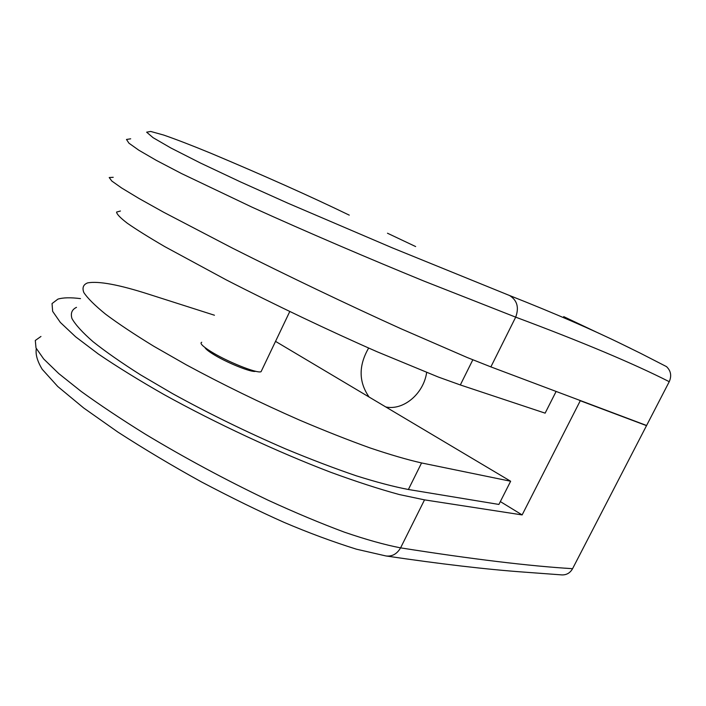 <?xml version="1.0" encoding="UTF-8"?>
<svg xmlns="http://www.w3.org/2000/svg" width="706" height="706" viewBox="0 0 706 706"><rect width="100%" height="100%" fill="white"/><g stroke="black" fill="none" stroke-linecap="round" stroke-linejoin="round"><path stroke-width="1.06" d="M369.088 397.028C358.63 381.981 358.48 365.646 368.647 348.04M204.934 347.502C205.534 348.852 207.979 350.9 212.277 353.644C225.505 362.24 252.236 373.042 255.607 371.259M261.679 370.429L261.079 371.683C257.381 373.906 225.479 361.022 209.744 350.811C202.278 345.984 199.613 343.134 201.739 342.269M556.125 391.442L545.129 413.151L460.33 384.955L438.258 377.013L377.233 351.809C329.667 330.938 274.034 304.436 226.149 279.823L164.772 246.623C148.834 237.322 136.364 229.529 127.345 223.255C120.364 217.916 116.781 214.192 116.569 212.074L120.452 211.006M275.534 341.369L510.641 481.245L498.895 504.437L408.386 489.496C393.974 486.761 376.598 482.198 356.274 475.809C334.485 468.387 310.958 459.43 285.683 448.937C246.332 431.913 208.676 413.504 172.705 393.71L140.529 374.842C121.45 362.743 105.618 351.694 93.042 341.695C82.496 332.482 75.471 324.769 71.968 318.565C70.397 313.261 71.915 309.528 76.504 307.348M510.641 481.245L421.57 462.951C407.362 459.73 390.162 454.708 369.97 447.904C348.296 440.103 324.839 430.845 299.6 420.123C260.249 402.826 222.469 384.382 186.26 364.808L153.82 346.275C134.537 334.476 118.476 323.798 105.653 314.232C94.869 305.469 87.597 298.241 83.837 292.549C82.02 287.766 83.299 284.536 87.668 282.877C98.699 280.909 119.093 284.703 148.851 294.27L214.447 315.229M572.575 568.683C570.121 572.981 566.547 575.055 561.861 574.905L524.337 572.134C486.805 569.442 440.668 564.05 385.908 555.949C392.077 556.716 396.966 554.025 400.584 547.865C472.137 559.143 529.474 566.08 572.575 568.683L646.519 425.639L580.279 400.734L522.131 514.921L424.527 499.866L399.358 494.562C379.29 489.099 356.398 481.668 330.682 472.261C277.484 451.972 215.921 423.309 163.951 394.53C138.967 380.26 117.108 366.758 98.363 354.015L75.604 336.788L60.363 322.448L52.641 311.328L52.041 303.571L57.91 299.123C63.063 297.553 70.591 297.376 80.484 298.62M645.222 424.968L646.519 425.639M40.957 336.462L35.3 340.469L36.006 347.943L43.684 358.966L58.766 373.58L81.084 391.362C99.564 404.75 120.955 419.011 145.277 434.137C184.495 457.762 225.479 479.806 268.236 500.272C295.47 512.777 320.912 523.42 344.537 532.218C366.308 539.649 384.991 544.864 400.584 547.865L424.527 499.866M578.858 400.002L580.279 400.734M500.342 501.587L522.131 514.921M426.653 372.503C423.538 393.974 403.32 410.689 385.794 406.965M210.141 152.946C264.362 175.75 310.728 196.48 349.249 215.136C310.799 196.506 264.485 175.803 210.309 153.025C191.705 145.374 176.182 139.391 163.713 135.067L150.696 131.448L146.636 132.181L153.052 137.661L170.887 147.995L200.389 162.989L240.269 181.804L288.048 203.266L392.227 247.824L509.555 295.514C555.384 313.64 593.234 330.055 623.116 344.74L630.864 348.508M113.216 177.303L109.209 177.541L111.795 181.018L121.582 187.955L138.888 198.412L163.633 212.232L232.521 248.168C286.23 275.234 348.393 304.957 400.814 328.669L467.337 357.563L490.873 366.891L646.599 425.489L669.244 381.69C633.397 363.511 582.212 341.995 515.689 317.153L424.13 281.147C370.562 259.243 306.81 232.071 251.954 207.132L181.557 173.57L156.291 160.35L138.817 150.201L128.96 143.203L126.48 139.461L130.689 138.808M640.748 353.397L666.517 366.626C670.894 370.835 671.794 375.857 669.244 381.69M472.826 359.804L460.33 384.955M421.57 462.951L408.386 489.496M509.555 295.514C517.18 300.271 519.228 307.489 515.689 317.153L490.873 366.891M209.867 152.831L210.309 153.025M599.341 333.497L563.697 316.623M415.657 246.562L387.479 233.227M289.769 311.531L261.079 371.683M385.908 555.949L356.442 549.189C332.579 541.705 308.425 532.756 283.98 522.334C258.881 511.153 231.383 497.695 201.492 481.942C172.705 466.075 144.845 449.457 117.902 432.09L83.705 407.997L57.742 386.491L42.201 369.282C33.967 355.753 36.527 349.17 36.253 348.473M640.713 353.379L623.107 344.74"/></g></svg>
